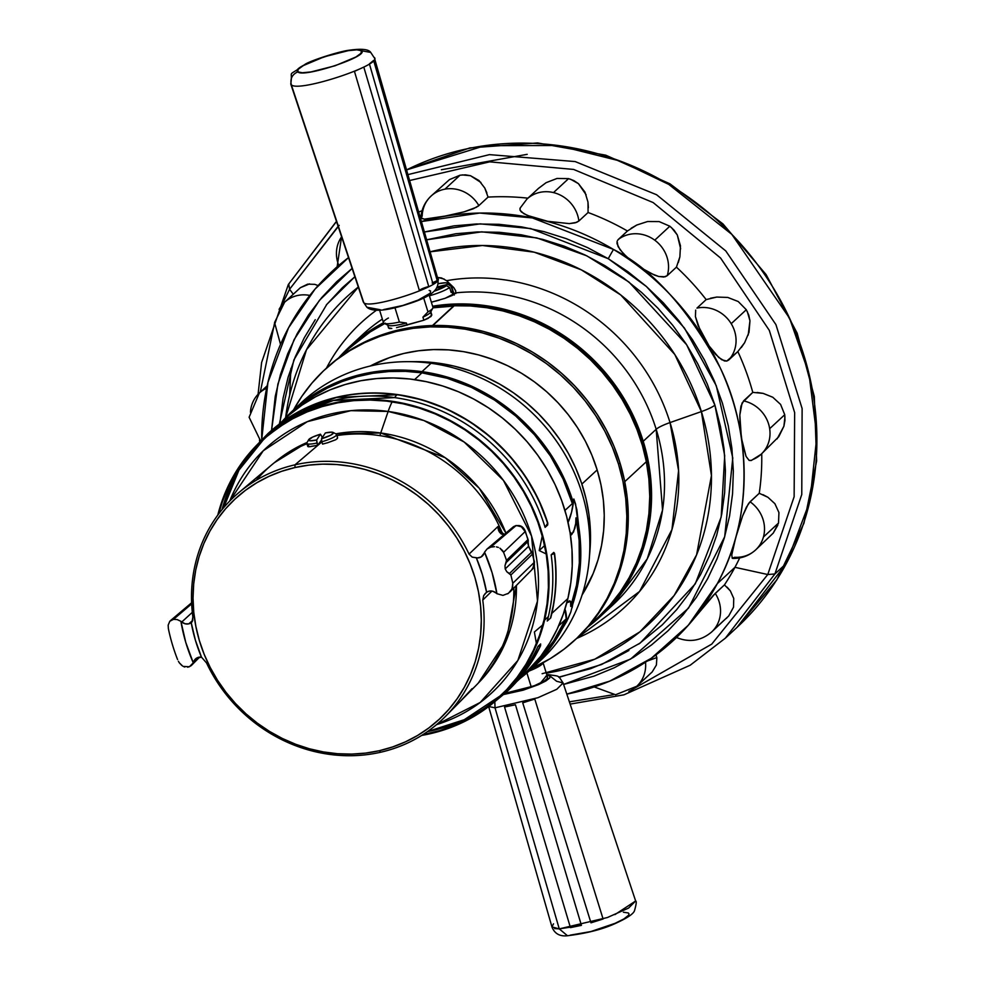 <?xml version="1.0" encoding="UTF-8"?>
<svg xmlns="http://www.w3.org/2000/svg" width="985" height="985" viewBox="0 0 985 985"><rect width="100%" height="100%" fill="white"/><g stroke="black" fill="none" stroke-linecap="round" stroke-linejoin="round"><path stroke-width="1.48" d="M733.529 607.154L728.715 615.97L713.633 629.932A31.84 29.415 -132.8 0 0 715.245 593.401L689.672 623.702L677.027 637.073L689.672 623.702L713.263 595.408L724.443 584.893L715.245 593.401A31.84 29.415 47.2 0 1 713.633 629.932L728.715 615.97L733.529 607.166L733.739 598.424L730.341 590.877L724.443 584.893A251.347 232.214 -132.8 0 0 734.945 567.323L717.326 583.625A251.347 232.214 47.2 0 1 673.641 640.213A251.347 232.214 47.2 0 1 566.818 694.117L609.826 681.103L651.38 658.214L688.269 625.29L717.326 583.625C755.704 514.108 749.092 426.567 720.023 367.442C687.739 308.268 652.23 268.93 613.495 249.451A31.84 3.694 120.8 0 0 608.262 258.71L646.382 286.487L684.44 328.054L716.28 385.726L732.778 457.976L724.689 536.726L688.54 608.114L630.585 659.076L563.592 684.44L593.918 676.166L614.271 667.756L633.527 657.303L651.541 644.929L668.101 630.72L683.073 614.849L696.309 597.439L707.673 578.663L717.068 558.717L724.381 537.785L729.565 516.066L732.557 493.768L733.345 471.113L731.892 448.31L728.235 425.582L722.411 403.148L714.457 381.232L704.472 360.03L692.529 339.763L678.763 320.605L663.299 302.764L646.283 286.401L627.876 271.675L608.262 258.71L587.639 247.666L566.19 238.616L544.126 231.672L521.656 226.895L499.001 224.309L476.383 223.977L454.011 225.861L424.387 231.992L480.212 223.866L530.644 228.532L608.262 258.71A31.84 3.694 -59.2 0 1 613.495 249.451L532.392 217.931L479.707 213.055L421.395 221.551A251.347 232.214 47.2 0 1 613.495 249.451A251.347 232.214 47.2 0 1 717.326 583.625L734.945 567.323A251.347 232.214 -132.8 0 0 739.698 557.904A251.347 232.214 47.2 0 1 734.945 567.323L767.771 574.526L794.132 496.723L794.649 412.604L769.31 330.369L720.564 258.008L653.154 202.565L573.615 169.432L489.717 161.848L409.612 180.526L489.717 161.848L573.615 169.432L653.154 202.565L720.564 258.008L769.31 330.369L794.649 412.604L794.132 496.723L767.771 574.526L774.912 573.972L801.765 494.482L802.122 408.553L775.934 324.631L725.797 250.953L656.601 194.747L575.154 161.565L489.446 154.633L407.913 174.628M339.185 225.356L289.578 289.27L288.765 283.975L289.578 289.27L338.126 226.341M580.805 925.531L559.258 928.88L607.4 917.528L628.602 908.059L635.645 900.979L614.899 914.622M554.641 928.572L559.258 928.88L551.945 926.922C554.604 933.669 559.788 936.612 567.495 935.75C587.368 933.288 603.657 929.04 616.364 923.007C627.58 917.86 633.638 913.711 634.525 910.583C636.322 904.242 636.704 901.041 635.645 900.992L563.1 682.962L556.808 689.266L537.909 697.712L495.024 707.821L494.827 701.788L495.024 707.821L488.745 706.528L495.024 707.821L559.258 928.88L567.495 935.75L559.258 928.88L495.024 707.821L537.921 697.712L556.808 689.266L563.1 682.962L556.599 681.251L548.3 674.614L546.774 674.676M581.421 925.346L515.45 704.755L504.542 707.021L570.45 927.624L581.421 925.346L570.45 927.624L577.321 925.518L581.421 925.346L515.45 704.755L504.542 707.021L570.45 927.624L581.421 925.346M603.103 919.005L534.781 699.042L522.727 702.834L590.975 922.822L603.103 919.005L590.975 922.822L603.103 919.005L534.781 699.042L522.727 702.834L590.975 922.822L603.103 919.005M370.729 52.427L373.918 57.265C385.603 63.926 297.889 93.082 291.301 84.722C290.009 78.726 292.176 74.429 297.827 71.856L298.147 69.344L303.269 65.601L324.139 56.822L348.21 50.666L356.853 49.829L361.372 50.727C370.36 55.862 302.9 78.283 297.827 71.856L302.333 72.767L310.989 71.93L335.048 65.773L355.917 56.995L361.027 53.252L361.372 50.727L370.729 52.427C368.698 49.287 361.754 48.524 349.934 50.124C340.625 50.974 312.405 59.925 305.313 64.148C285.588 78.652 293.271 68.15 290.76 83.996L363.305 302.026L366.912 307.246L363.785 302.678C369.683 310.115 447.843 284.136 437.414 278.201C447.843 284.136 369.683 310.115 363.785 302.678L291.301 84.722C290.009 78.726 292.176 74.429 297.827 71.856C288.827 66.734 356.287 44.313 361.372 50.727L370.729 52.427L373.918 57.265C385.603 63.926 297.889 93.082 291.301 84.722L363.305 301.225M437.869 278.792L437.906 278.89C438.682 286.61 437.956 294.527 408.467 303.873C386.465 311.051 372.613 312.171 366.912 307.246L363.305 302.026M622.471 588.698A182.927 169.001 -132.8 0 0 642.097 441.539L641.407 442.179L642.097 441.539L646.517 458.591L649.287 475.866L650.371 493.202L649.755 510.415L647.465 527.369L643.513 543.868L637.935 559.775L630.794 574.932L622.138 589.19M597.156 469.919L581.876 484.066L597.156 469.919L600.985 484.903L603.349 500.072L604.248 515.29L603.657 530.41L601.576 545.284L598.055 559.751L593.093 573.701L582.086 594.965A160.629 148.403 -132.8 0 0 597.156 469.919A160.629 148.403 -132.8 0 0 370.249 366.026L389.678 357.58L403.875 353.443L418.514 350.771L433.462 349.589L448.557 349.884L463.676 351.682L478.661 354.945L493.374 359.648L507.669 365.755L521.41 373.192L534.461 381.897L546.7 391.784L558.002 402.754L568.283 414.71L577.407 427.527L585.324 441.095L591.923 455.267L597.156 469.919M565.488 619.528L558.692 625.82L565.488 619.528L565.292 622.877A175.835 162.451 47.2 0 1 531.481 668.877A175.835 162.451 47.2 0 1 520.474 678.136L537.625 662.856L553.028 644.03L566.597 621.67L565.292 622.877L565.488 619.528A174.591 161.306 -132.8 0 1 532.405 666.303L538.29 660.356L553.521 641.112L565.488 619.528M421.937 372.835A174.591 161.306 -132.8 0 0 295.266 410.043L313.587 396.032L327.34 388.102L341.918 381.626L357.173 376.676L372.958 373.29L389.124 371.517L405.5 371.357L421.937 372.835L414.611 379.607L421.937 372.835L447.165 378.265L471.569 387.425L494.605 400.107L515.734 416.002L534.473 434.767L550.393 455.944L563.112 479.067L572.359 503.581L564.959 510.427L572.359 503.581A174.591 161.306 -132.8 0 0 421.937 372.835M388.152 411.447L423.919 420.546L464.194 442.056L503.483 480.446L531.58 536.148L537.502 601.072L517.851 660.467L480.212 702.465L436.564 724.628A166.465 153.795 -132.8 0 0 536.554 558.323A166.465 153.795 -132.8 0 0 388.152 411.447A51.811 13.162 -82.1 0 1 392.141 401.831A51.811 13.162 97.9 0 0 388.152 411.447L380.727 432.981A10.367 2.635 97.9 0 0 379.964 435.653A10.367 2.635 -82.1 0 1 380.727 432.981A150.249 138.811 47.2 0 1 505.908 533.082L479.252 488.24L445.183 457.717L380.727 432.981L388.152 411.447A166.465 153.795 -132.8 0 0 229.702 501.082L263.217 450.798L307.295 421.666L350.795 410.671L388.152 411.447M427.428 731.621L464.28 719.703L500.959 695.373A174.567 161.281 -132.8 0 1 427.428 731.621M536.394 643.611L534.387 631.988L542.784 624.872L534.387 631.988L536.394 643.611M546.183 553.964L539.214 550.566L542.255 536.012L539.214 550.566L544.594 545.579L539.214 550.566L546.183 553.964M505.834 692.603A175.835 162.451 -132.8 0 0 540.309 645.988L538.056 646.345L540.642 643.944L538.056 646.345L540.309 645.988A175.835 162.451 47.2 0 1 506.499 691.999L493.079 703.105M263.857 439.138L238.85 470.251L222.019 509.651A174.567 161.281 -132.8 0 1 263.857 439.138M263.881 438.337L298.233 413.688L333.398 400.501L394.628 397.608A51.811 13.162 -82.1 0 1 397.029 394.751L336.55 397.435L301.804 410.117L267.649 433.88A175.835 162.451 47.2 0 1 397.029 394.751L397.263 394.542A175.835 162.451 -132.8 0 0 267.871 433.671A175.835 162.451 -132.8 0 0 267.76 433.769L288.125 417.911L301.989 409.92L316.677 403.407L332.031 398.42L347.927 395.01L364.204 393.224L380.702 393.064L397.029 394.751A175.835 162.451 47.2 0 1 547.574 523.355L547.795 523.146A175.835 162.451 -132.8 0 0 397.263 394.542L422.269 399.91L446.5 408.91L469.414 421.358L490.481 436.958L509.245 455.378L525.276 476.198L538.229 498.964L547.795 523.146L545.099 527.369A175.145 161.811 -132.8 0 0 394.628 397.608A175.145 161.811 -132.8 0 0 265.753 436.577L261.985 440.061A175.145 161.811 47.2 0 1 462.642 427.736A175.145 161.811 47.2 0 1 544.594 620.107L548.362 616.622A175.145 161.811 -132.8 0 0 551.169 554.814L553.755 552.413L554.543 553.373L553.755 552.413L551.169 554.814A175.145 161.811 47.2 0 1 548.362 616.622A175.145 161.811 47.2 0 1 547.241 621.018L550.492 618.112A175.835 162.451 -132.8 0 0 554.321 553.582L551.169 554.814L554.321 553.582A175.835 162.451 47.2 0 1 550.492 618.112L554.026 602.167L555.762 586.063L555.946 569.749L554.543 553.373A175.835 162.451 -132.8 0 1 550.726 617.903L547.241 621.018A175.145 161.811 -132.8 0 0 548.362 616.622L544.594 620.107L540.039 635.645L533.956 650.531L526.409 664.641L517.445 677.815L507.189 689.943L495.701 700.901L483.118 710.591L469.55 718.915L455.119 725.785L439.987 731.153L421.666 735.426A175.145 161.811 47.2 0 0 499.9 697.158A175.145 161.811 47.2 0 0 544.594 620.107L547.574 604.064L548.94 587.688L548.694 571.128L546.835 554.53L543.375 538.081L538.352 521.927L531.814 506.216L523.811 491.109L514.453 476.752L503.791 463.27L491.958 450.81L479.055 439.482L465.203 429.398L450.539 420.657L435.198 413.331L419.351 407.519L403.124 403.247L386.686 400.563L370.188 399.504L353.8 400.07L337.67 402.262L321.96 406.054L306.815 411.41L292.385 418.293L278.804 426.603L266.209 436.293L254.721 447.264L244.44 459.392L235.489 472.578L227.929 486.676L221.847 501.574L217.783 515.106A175.145 161.811 47.2 0 1 261.985 440.061M238.936 470.128L223.669 507.681M506.401 692.086L512.865 685.769L528.28 666.931L540.543 645.778L540.642 643.944L540.543 645.778A175.835 162.451 -132.8 0 1 506.733 691.79L506.499 691.999M531.481 668.877L540.519 660.516A175.835 162.451 -132.8 0 0 578.823 483.77A175.835 162.451 -132.8 0 0 431.048 363.28L422.011 371.64A175.835 162.451 47.2 0 1 572.556 500.232L573.861 499.026L575.609 504.185L577.715 520.683A175.835 162.451 47.2 0 1 572.777 604.174L570.82 611.993L566.597 621.67L564.947 609.186A26.115 6.636 97.9 0 1 566.597 621.67M478.365 682.987L506.45 640.151L516.399 585.447A150.249 138.811 47.2 0 1 478.365 682.987M589.289 558.507L589.978 550.122A168.373 155.556 -132.8 0 0 438.448 363.182L431.048 363.28A175.835 162.451 47.2 0 1 589.289 558.507A175.835 162.451 47.2 0 1 535.914 664.604M256.383 480.163A150.471 139.02 47.2 0 1 306.938 443.73A150.471 139.02 -132.8 0 0 271.614 464.957L238.715 492.722A152.441 140.83 47.2 0 1 294.995 464.821L321.898 441.896L294.995 464.821A152.441 140.83 47.2 0 1 469.045 554.099L497.979 526.495A150.533 139.082 47.2 0 1 500.762 532.737A150.533 139.082 47.2 0 0 497.979 526.495C497.991 531.309 500.134 534.104 504.418 534.904L501.267 533.968L499.407 531.888L497.979 526.495L499.53 530.669L497.979 526.495L469.045 554.099A152.441 140.83 -132.8 0 0 294.995 464.821L294.995 467.543A150.176 138.75 47.2 0 1 474.992 577.739A150.176 138.75 47.2 0 1 379.348 750.705L380.616 752.245A152.441 140.83 47.2 0 1 206.554 662.967A152.441 140.83 -132.8 0 0 380.616 752.245A152.441 140.83 -132.8 0 0 482.748 600.087A152.441 140.83 47.2 0 1 445.602 716.28A152.441 140.83 47.2 0 1 380.616 752.245L379.348 750.705A150.176 138.75 47.2 0 1 199.339 640.496A150.176 138.75 47.2 0 1 294.995 467.543L294.995 464.821A152.441 140.83 -132.8 0 0 192.863 616.979A152.441 140.83 47.2 0 1 238.715 492.722M309.746 446.734L317.626 445.294L308.65 446.771L307.973 446.648L308.588 445.282M308.65 446.771L307.739 446.365M485.482 593.253L483.684 595.642L482.748 600.087L491.946 591.062L482.748 600.087L483.684 595.642L486.59 592.268A156.393 144.487 -132.8 0 0 476.334 557.818L472.197 557.116L469.045 554.099L472.197 557.116L477.602 557.916L481.173 556.931L484.177 553.139A9.875 9.124 47.2 0 1 484.546 552.179A166.884 154.177 47.2 0 1 496.908 593.696A9.875 9.124 47.2 0 1 496.058 593.019L492.734 591.234L489.102 591.148A7.929 7.326 47.2 0 1 496.058 593.019A9.875 9.124 47.2 0 0 496.908 593.696L502.953 595.383L508.457 593.29L512.065 588.87L512.779 583.292A183.358 169.395 -132.8 0 0 510.87 575.018L506.819 571.756L505.194 568.936L504.997 565.612L506.204 562.509L528.083 541.405L528.526 546.367L505.194 568.936L504.997 565.636L506.512 560.366A183.358 169.395 -132.8 0 0 503.557 552.326L525.153 531.592L521.361 526.778L516.189 525.485L490.789 547.118L487.033 549.014L484.546 552.179L492.069 572.63L496.908 593.696M445.602 716.28L475.829 685.646A150.471 139.02 -132.8 0 0 513.813 588.07A150.471 139.02 47.2 0 1 469.734 691.433M502.818 534.375A150.471 139.02 -132.8 0 0 336.944 435.567A150.471 139.02 47.2 0 1 502.818 534.375M459.798 701.886L472.049 688.675L459.798 701.886M337.596 437.734L336.624 434.471A15.538 2.795 163.4 0 1 321.861 441.785L322.563 444.112L327.746 442.708L335.688 439.766L337.436 438.411L337.326 437.352L337.436 438.411L335.688 439.766L327.746 442.708L322.563 444.112L321.861 441.785A15.538 2.795 -16.6 0 0 336.23 434.053L333.09 432.427A12.953 2.327 163.4 0 1 321.541 438.744L321.861 441.785L321.541 438.744L325.37 432.944A12.953 2.327 163.4 0 1 333.09 432.427M502.682 550.689L503.557 552.326L499.937 548.189L502.682 550.689M498.373 547.426L496.44 546.884L498.373 547.426M494.519 546.663L490.789 547.118L516.189 525.485L513.481 526.692M178.396 661.304L179.405 662.917L178.396 661.304M181.769 665.429L179.381 662.88L182.508 665.958M184.737 667.017L183.247 666.402L189.391 666.771L193.282 662.819A166.884 154.177 47.2 0 1 180.92 621.313A9.875 9.124 47.2 0 1 181.782 621.991L192.309 612.35L181.782 621.991L185.094 623.776L188.726 623.862A7.929 7.326 47.2 0 1 181.782 621.991A9.875 9.124 47.2 0 0 180.92 621.313L177.152 619.565L180.92 621.313L185.759 642.368L193.282 662.819L190.93 665.86L187.729 667.251M192.715 620.452L188.726 623.862L191.238 622.729A156.393 144.487 -132.8 0 0 201.494 657.18L206.554 662.967L201.494 657.18L196.655 658.078L193.651 661.858A9.875 9.124 47.2 0 1 193.282 662.819A9.875 9.124 47.2 0 0 193.651 661.858A7.929 7.326 47.2 0 1 201.494 657.18L195.387 640.176L191.238 622.729A7.929 7.326 47.2 0 1 188.726 623.862L192.715 620.452M173.458 619.368L191.669 603.854L173.458 619.368L177.152 619.565L173.458 619.368L169.802 621.252L168.164 625.155L168.373 628.639A183.358 169.395 -132.8 0 0 177.596 659.605A183.358 169.395 47.2 0 1 168.373 628.639L168.164 625.155M547.697 524.968L545.099 527.369L547.697 524.968L547.795 523.146L547.697 524.968M516.805 681.521L523.183 675.611A175.145 161.811 -132.8 0 0 567.877 598.56L551.834 613.396L567.877 598.56A175.145 161.811 -132.8 0 0 485.925 406.189A175.145 161.811 -132.8 0 0 285.268 418.514L278.89 424.412M218.682 513.899A174.567 161.281 47.2 0 1 262.379 440.492A174.567 161.281 47.2 0 1 462.371 428.204A174.567 161.281 47.2 0 1 544.052 619.934A174.567 161.281 47.2 0 1 499.506 696.74A174.567 161.281 47.2 0 1 422.934 734.625L439.79 730.611L454.873 725.268L469.254 718.422L482.773 710.123L495.32 700.47L506.77 689.537L517.002 677.458L525.928 664.321L533.451 650.26L539.509 635.423L544.052 619.934L547.02 603.953L548.386 587.626L548.14 571.115L546.281 554.58L542.833 538.179L537.822 522.075L531.309 506.425L523.343 491.367L514.01 477.048L503.384 463.615L491.589 451.204L478.722 439.913L464.92 429.854L450.305 421.149L435.025 413.848L419.216 408.049L403.05 403.788L386.662 401.117L370.225 400.058L353.886 400.624L337.806 402.816L322.157 406.596L307.061 411.939L292.668 418.785L279.137 427.084L266.59 436.737L255.14 447.658L244.896 459.749L235.969 472.886L228.434 486.947L222.376 501.796L218.682 513.899M546.293 673.112A222.672 205.73 -132.8 0 0 701.382 411.582L670.034 422.577A193.91 179.147 47.2 0 1 576.631 638.44L639.573 591.468L671.955 529.573L678.579 470.596L670.034 422.577A20.722 3.644 -17.2 0 0 656.182 429.288L643.23 441.268A184.17 170.146 47.2 0 1 599.902 616.905A184.17 170.146 47.2 0 1 587.725 627.1L601.539 615.379L613.002 603.239L623.148 589.929L631.853 575.572L639.043 560.305L644.67 544.299L648.647 527.677L650.95 510.612L651.565 493.276L650.469 475.829L647.687 458.431L643.23 441.268L637.16 424.486L629.526 408.258L620.402 392.744L609.887 378.08L598.055 364.413L585.041 351.879L570.968 340.588L555.971 330.664L540.186 322.193L523.774 315.262L506.893 309.93L489.693 306.261L472.357 304.279L455.045 303.996L432.612 306.236A184.17 170.146 47.2 0 1 643.23 441.268L656.182 429.288A184.17 170.146 -132.8 0 0 455.686 292.877L455.636 290.661L453.753 287.571L446.599 280.688A193.91 179.147 47.2 0 1 670.034 422.577L701.382 411.582L711.453 475.595L696.592 554.826L674.159 595.494L639.893 631.853L594.755 659.211L542.119 673.715M599.902 616.905L612.855 604.925A184.17 170.146 -132.8 0 0 656.182 429.288A20.722 3.644 162.8 0 1 670.034 422.577A193.91 179.147 47.2 0 0 446.599 280.688L453.753 287.571L455.76 291.018M612.855 604.925L647.256 558.827L662.548 510.07L656.182 429.288A184.17 170.146 -132.8 0 0 455.686 292.877L452.103 295.5L444.752 298.418M293.53 409.932A184.17 170.146 47.2 0 1 325.013 369.449A184.17 170.146 47.2 0 1 618.506 464.144A184.17 170.146 47.2 0 1 575.178 639.794A184.17 170.146 47.2 0 1 532.38 668.039L550.332 658.583L564.122 649.127L576.804 638.268L588.279 626.128L598.412 612.805L607.117 598.449L614.32 583.194L619.934 567.175L623.911 550.553L626.226 533.501L626.829 516.165L625.734 498.706L622.951 481.32L618.506 464.144L619.947 462.815L618.506 464.144L612.436 447.375L604.802 431.147L595.679 415.621L585.152 400.957L573.332 387.29L560.317 374.756L546.244 363.477L531.235 353.553L515.45 345.082L499.038 338.15L482.158 332.819L464.969 329.138L447.633 327.155L430.322 326.885L413.208 328.313L396.438 331.452L380.185 336.254L364.61 342.669L349.86 350.648L336.07 360.116L323.388 370.976L311.913 383.116L301.779 396.438L293.062 410.782M575.178 639.794L576.619 638.452A184.17 170.146 -132.8 0 0 619.947 462.815L624.404 479.978L627.186 497.376L628.27 514.823L627.667 532.159L625.364 549.224L621.375 565.846L615.76 581.852L608.57 597.119L599.853 611.476L589.719 624.785L576.545 638.526M558.987 677.348L601.613 664.506L640.213 643.033L695.25 583.896L721.18 517.063L724.701 455.686L714.913 405.143A20.722 3.644 162.8 0 1 701.382 411.582A20.722 3.644 -17.2 0 0 714.913 405.143L720.528 426.813L724.037 448.754L725.416 470.781L724.652 492.66L721.734 514.182L716.711 535.15L709.631 555.368L700.544 574.612L689.562 592.736L676.769 609.53L662.289 624.859L638.736 644.079M406.571 169.912L484.805 145.681L558.002 145.509L619.762 160.924L668.766 184.404A15.92 1.847 -59.2 0 1 669.935 183.813A15.92 1.847 120.8 0 0 668.766 184.404A284.973 263.278 -132.8 0 0 406.571 169.912M527.184 154.337L441.391 169.752M290.895 368.464L289.664 395.194M786.473 563.272A284.973 263.278 -132.8 0 0 668.766 184.404L731.806 234.356L789.539 318.18L808.968 373.746L816.873 436.158L809.855 501.242L786.473 563.272L774.912 573.972L786.473 563.272L736.952 627.433A284.973 263.278 -132.8 0 0 786.473 563.272M336.513 221.49L288.309 284.554L335.811 222.167M338.705 265.26A31.84 29.415 47.2 0 1 341.61 236.819M449.492 179.602L431.085 196.052A31.84 29.415 47.2 0 1 444.949 189.157L460.032 175.207L449.505 179.59L460.032 175.207L444.949 189.157A31.84 29.415 47.2 0 1 478.858 205.606L473.342 208.758L464.255 211.787L441.649 216.848L424.363 219.138L421.051 218.399L422.171 216.06A31.84 29.415 47.2 0 1 431.085 196.052C424.806 202.06 421.42 209.349 420.903 217.919L424.363 219.138L447.325 215.752L464.255 211.787L476.629 207.182M546.121 182.668L538.647 188.246L526.938 199.081A31.84 29.415 47.2 0 1 553.496 192.592L568.579 178.63L557.017 178.457L546.121 182.668L538.413 188.467M627.445 230.995L618.248 239.503A31.84 29.415 47.2 0 1 654.754 240.18L669.837 226.218L659.137 221.588L647.564 221.526L636.778 225.036L627.445 230.995A251.347 232.214 -132.8 0 0 588.082 212.501A251.347 232.214 47.2 0 1 627.445 230.995L617.533 240.352M706.159 299.6L696.961 308.108A31.84 29.415 47.2 0 1 731.215 323.683L746.298 309.733L738.221 301.521L727.743 297.433L716.723 297.064L706.159 299.6A251.347 232.214 -132.8 0 0 676.436 267.144A251.347 232.214 47.2 0 1 706.159 299.6L696.961 308.108A31.84 29.415 -132.8 0 1 731.215 323.683A31.84 29.415 47.2 0 1 728.641 360.079L726.733 361.064L721.709 359.734L715.59 354.341L709.077 345.944L698.094 325.653L695.435 316.653L695.669 310.127L695.435 316.653L700.298 330.689L709.077 345.944L718.742 357.481L724.394 360.941L726.733 361.064L737.839 351.571A251.347 232.214 47.2 0 1 752.774 392.375L743.576 400.883A31.84 29.415 47.2 0 1 769.667 428.684L784.737 414.722L780.6 404.441L772.782 397.25L763.104 393.372L752.774 392.375A251.347 232.214 -132.8 0 0 737.839 351.571L728.641 360.079A31.84 29.415 -132.8 0 0 731.215 323.683L746.298 309.733L738.208 301.508M759.25 493.288L750.053 501.796A31.84 29.415 47.2 0 1 763.437 536.997L778.519 523.047L778.938 512.557L774.912 503.717L767.931 497.29L759.25 493.288A251.347 232.214 -132.8 0 0 761.725 453.703A251.347 232.214 47.2 0 1 759.25 493.288L749.043 502.892M628.849 691.384A31.84 29.415 47.2 0 0 636.729 686.286A31.84 29.415 -132.8 0 0 645.507 662.203A31.84 29.415 47.2 0 1 636.729 686.286L652.218 671.918L656.404 664.998L656.847 657.918L656.035 654.84M777.805 525.214L773.225 533.119L778.519 523.047L763.437 536.997A31.84 29.415 47.2 0 1 755.593 549.962A31.84 29.415 47.2 0 1 734.601 557.288L732.212 558.236L731.781 554.912L735.647 537.921L742.653 515.857L746.458 507.053L750.053 501.796A31.84 29.415 -132.8 0 1 763.437 536.997A31.84 29.415 -132.8 0 1 755.593 549.962C749.006 555.836 741.36 558.655 732.643 558.409M778.938 512.545L778.519 523.047M763.018 494.679L767.943 497.302L774.899 503.704M784.959 416.84L783.9 426.234L777.116 438.891M780.588 404.429L784.737 414.722L769.667 428.684A31.84 29.415 47.2 0 1 761.085 454.307A31.84 29.415 47.2 0 1 752.466 459.7M757.12 392.473L763.129 393.372L772.782 397.238M744.598 342.743L741.323 347.545M747.283 311.531L749.967 320.778L748.169 335.122M710.493 298.233L716.735 297.064L727.743 297.433M676.436 267.144L667.239 275.652L676.436 267.144L679.884 256.802L678.345 262.429M671.413 227.498L677.298 234.972L680.635 248.799M659.125 221.588L669.837 226.218L654.754 240.18A31.84 29.415 47.2 0 1 667.239 275.652L665.146 276.773L658.669 276.477L649.952 273.054L640.188 267.341L630.708 260.348L622.902 253.108L618.038 246.521L617.102 241.35L617.041 243.714L620.021 249.673L626.497 256.691L640.188 267.341L654.508 275.111L658.669 276.477L663.791 277.019L667.239 275.652A31.84 29.415 -132.8 0 0 654.754 240.18A31.84 29.415 -132.8 0 0 618.248 239.503M631.163 228.249L636.79 225.023L647.564 221.526M588.082 212.501L578.885 221.009L588.082 212.501L587.983 202.073L588.365 207.736M570.537 179.208L578.441 183.666L586.137 194.796M556.993 178.457L568.579 178.63L553.496 192.592A31.84 29.415 47.2 0 1 578.885 221.009L576.681 222.339L569.342 223.62L547.598 221.293L527.197 215.37L521.385 211.96L520.08 210.236L520.166 208.044M488.055 197.099A251.347 232.214 47.2 0 1 527.923 198.17A251.347 232.214 -132.8 0 0 488.055 197.099L478.858 205.606L488.055 197.099L484.792 188.061L486.885 192.912M462.15 174.911L470.51 175.724L480.914 182.459M418.662 212.034A251.347 232.214 47.2 0 1 422.072 210.741A251.347 232.214 -132.8 0 0 418.662 212.034M318.081 285.576L314.781 284.345L318.081 285.576M314.781 284.345L307.665 284.148L300.388 287.682L309.585 283.877M279.087 309.388A31.84 29.415 47.2 0 1 284.616 302.21A31.84 29.415 47.2 0 1 309.807 295.426A31.84 29.415 -132.8 0 0 284.616 302.21L300.413 287.669M281.698 305.387L289.578 289.27L293.259 294.219L289.578 289.27L281.772 305.215M288.531 327.845A251.347 232.214 47.2 0 1 332.216 271.257A251.347 232.214 47.2 0 1 348.53 257.59L337.067 266.763L348.518 257.577L315.077 289.036L288.531 327.845L267.932 382.402L261.714 439.667A251.347 232.214 47.2 0 1 288.531 327.845L288.531 327.845M784.737 414.722L784.946 420.484L783.9 426.234L778.766 436.712L761.085 454.307L751.223 460.512L749.142 460.401L746.076 456.449L742.345 443.496L740.067 426.197L739.821 415.067L742.074 403L752.774 392.375M271.565 430.371L277.893 384.064L294.047 339.739L319.411 300.376L352.125 268.4L336.698 281.71L321.726 297.581L308.502 314.991L297.138 333.767L287.743 353.713L280.417 374.645L275.246 396.364L271.565 430.371M449.616 287.509A20.722 3.644 162.8 0 1 429.386 295.808A20.722 3.644 -17.2 0 0 449.616 287.509L451.13 292.422L449.616 287.509L446.488 285.662L449.616 287.509M451.992 291.72A20.722 3.644 162.8 0 1 451.13 292.422A20.722 3.644 -17.2 0 0 451.992 291.72L453.014 295.007L451.992 291.72A20.722 3.644 -17.2 0 0 452.546 291.092A20.722 3.644 162.8 0 1 451.992 291.72M432.501 325.518L453.839 305.781A183.21 169.272 -132.8 0 0 432.932 307.825L453.863 306.064L432.501 325.518M384.642 323.56A183.21 169.272 -132.8 0 0 349.466 348.111L339.788 357.062M389.346 328.498L388.583 327.857L391.808 328.448L389.346 328.498M430.876 313.759L431.812 314.991L430.876 316.579L423.858 320.211L396.524 327.648M646.345 461.706L624.749 481.677L646.345 461.706L642.405 445.503L637.012 429.62L630.215 414.192L622.077 399.356L612.658 385.233L602.044 371.961L590.323 359.636L577.604 348.37L563.986 338.261L549.593 329.384L534.547 321.849L518.984 315.68L503.027 310.964L486.824 307.714L470.51 305.978L454.22 305.769L432.883 325.506L454.22 305.769A183.21 169.272 -132.8 0 1 646.345 461.706A183.21 169.272 -132.8 0 1 598.351 617.053L609.924 605.135L620.193 592.047L629.046 577.887L636.421 562.829L642.22 546.983L646.394 530.521L648.918 513.604L649.743 496.378L648.881 479.018L646.345 461.706M325.37 432.944L321.541 438.744L330.738 435.185L333.435 432.871L331.748 432.156L325.37 432.944M321.652 439.864L317.626 445.294L316.948 443.041A15.538 2.795 163.4 0 1 306.827 443.348L307.751 446.427M321.578 436.035L320.457 434.2L321.578 436.035M317.626 445.294L316.628 440L320.457 434.2L312.725 437.032L308.564 440.073L310.25 440.787L316.628 440A12.953 2.327 163.4 0 1 308.662 439.704A12.953 2.327 163.4 0 1 320.457 434.2L316.628 440L316.948 443.041A15.538 2.795 -16.6 0 1 306.938 442.782L308.662 439.704M401.043 326.663L423.858 320.211L422.91 317.158L423.858 320.211L428.155 318.352L431.812 314.991L430.74 311.383A22.593 3.977 162.8 0 1 422.91 317.158L427.97 311.9L423.636 297.889L427.97 311.9L422.91 317.158A22.593 3.977 -17.2 0 0 430.605 312.171L432.784 308.182A25.905 4.556 162.8 0 1 427.97 311.9A25.905 4.556 -17.2 0 0 432.944 307.283L429.128 294.971M379.631 310.3L383.448 322.624A25.905 4.556 -17.2 0 0 399.393 322.046L394.973 307.751L399.393 322.046L406.386 323.018L407.064 325.198L406.386 323.018A22.593 3.977 162.8 0 1 387.585 324.754L388.607 328.054M429.177 290.427L430.605 290.994L430.322 293.136L418.194 300.068L402.84 305.473L383.645 309.573M380.345 309.746L366.912 307.246M384.088 323.277L388.139 325.333A22.593 3.977 -17.2 0 0 406.386 323.018L399.393 322.046A25.905 4.556 162.8 0 1 384.088 323.277A25.905 4.556 162.8 0 1 388.41 318.007M437.894 279.001L374.509 58.3L437.365 278.004M428.746 286.5L363.797 67.091L354.452 71.376L419.45 290.772L424.412 288.617L419.45 290.772L422.085 288.777L428.746 286.5L363.797 67.091L354.452 71.376L419.45 290.772C419.893 289.528 422.996 288.113 428.746 286.5M432.624 282.683L437.205 280.626L373.623 60.43L369.412 63.877L433.031 284.062L437.205 280.626L433.031 284.062L369.412 63.877L373.623 60.43L437.205 280.626L432.156 283.015M547.303 676.892L547.229 678.554L544.237 681.004L533.882 685.954L505.145 693.243L531.247 686.964L526.901 672.94L531.247 686.964A25.905 4.556 -17.2 0 0 547.598 677.323L542.957 662.363M529.068 671.056A25.905 4.556 -17.2 0 0 542.981 662.819A25.905 4.556 162.8 0 1 529.068 671.056M503.704 694.499L523.207 690.165L538.389 684.686L545.862 680.98L549.839 677.877L549.692 675.858L546.958 675.254L539.435 684.23L503.729 694.499M545.702 676.313L546.663 676.547M488.511 706.073L551.945 926.922L553.508 923.832M623.382 912.221L628.344 912.96L629.046 913.957L628.504 915.324L623.85 918.968L615.071 923.327L590.926 931.539L570.241 935.147M385.344 323.203L370.151 331.97L349.306 348.259M453.863 306.064L432.846 325.506L453.863 306.064M454.294 295.007L451.278 285.256A20.722 3.644 162.8 0 1 451.031 286.179L452.546 291.092L450.847 291.498L452.546 291.092L451.031 286.179L447.904 284.333L437.254 286.906L447.904 284.333L451.031 286.179A20.722 3.644 -17.2 0 0 450.773 284.739L447.633 283.138A18.161 3.189 162.8 0 1 447.904 284.333L447.732 283.2L445.417 282.793L438.214 283.729A18.161 3.189 162.8 0 1 447.633 283.138M436.675 288.039L446.488 285.662A18.161 3.189 162.8 0 1 434.126 291.24L446.488 285.662L436.675 288.039M279.875 423.501L283.064 398.248L288.088 377.28L295.18 357.062L304.254 337.818L315.249 319.694M326.331 304.944L342.509 287.571L354.895 276.736L326.811 304.365L293.85 359.993L279.358 423.981M426.64 239.811L455.846 233.74L477.454 231.931L499.296 232.288L521.176 234.787L542.87 239.429L564.171 246.151L584.881 254.906L604.79 265.593L623.727 278.115L641.481 292.348L657.906 308.17L672.829 325.407L686.114 343.913L697.626 363.502L707.255 383.978L714.913 405.143L686.693 344.812L628.984 282.055L586.801 255.829L536.726 237.89L481.763 231.832L426.64 239.811M628.886 650.494L610.269 660.566L590.618 668.68L558.704 677.138M274.47 323.499L260.286 392.165L274.47 323.499M569.379 701.837L613.409 694.708L569.379 701.837M633.934 688.552L711.724 644.153L767.771 574.526L734.945 567.323A251.347 232.214 47.2 0 1 724.443 584.893M652.23 671.905L651.196 672.903M655.936 654.557L656.847 657.931L656.404 664.998M726.942 617.817L726.253 618.469M727.139 587.183L730.341 590.877L733.739 598.412M250.436 412.259A31.84 29.415 47.2 0 1 259.326 393.064A31.84 29.415 47.2 0 1 266.652 388.213A31.84 29.415 -132.8 0 0 259.326 393.064L249.119 417.246L260.545 440.874M677.027 637.073L676.535 637.504C689.278 642.774 700.975 640.939 711.601 632.013A31.84 29.415 -132.8 0 0 713.633 629.932A31.84 29.415 47.2 0 1 711.601 632.013L728.715 615.97M677.409 636.642L678.136 635.965M755.593 549.962L773.225 533.119M748.292 503.914L742.653 515.857L735.647 537.921L731.781 554.912L732.212 558.236L733.16 558.298M761.085 454.307A31.84 29.415 -132.8 0 0 769.667 428.684A31.84 29.415 -132.8 0 0 743.576 400.883L740.942 406.165L739.821 415.067L741.385 437.931L746.076 456.449L749.142 460.401L751.629 460.327M737.839 351.571L744.598 342.755L749.019 332.302L749.967 320.778L748.748 315.052L746.298 309.733M679.884 256.802L680.463 245.77L677.298 234.972L674.085 230.195L669.837 226.218M587.983 202.073L584.955 192.087L578.454 183.666L573.873 180.6L568.579 178.63M519.957 208.561L520.08 210.236L523.786 213.683L531.444 217.008L547.598 221.293L569.342 223.62L575.191 222.832L578.885 221.009A31.84 29.415 -132.8 0 0 553.496 192.592A31.84 29.415 -132.8 0 0 526.938 199.081L520.142 208.081M484.792 188.061L478.993 180.526L470.522 175.724L465.425 174.838L460.032 175.207M477.713 206.505L478.858 205.606A31.84 29.415 -132.8 0 0 444.949 189.157A31.84 29.415 -132.8 0 0 431.085 196.052M337.153 266.689L341.586 236.72M774.912 573.972L725.379 638.132L774.912 573.972L767.771 574.526L711.761 644.104L634.044 688.515M669.923 185.106A15.92 1.847 120.8 0 0 669.935 183.813L722.928 223.891L766.121 274.606L797.161 333.189L814.312 396.462L816.639 460.98L803.945 523.232L776.894 579.771L736.952 627.433L725.391 638.132L690.226 665.207L623.924 694.831L570.143 704.103M647.219 661.07L656.786 657.598M455.846 293.518L453.74 293.21A23.295 4.1 -17.2 0 1 455.255 293.358M453.469 294.343L454.233 294.847M439.606 300.019L435.505 301.151M455.636 290.661L455.686 292.877L445.171 298.283L431.368 302.223M437.943 277.45L444.247 279.112M285.625 417.689L306.495 349.712L358.318 287.029A222.672 205.73 -132.8 0 0 285.625 417.689M430.088 251.828L482.478 245.499L534.289 252.209L581.285 269.841L620.772 294.983L674.811 354.502L701.382 411.582A222.672 205.73 -132.8 0 0 430.088 251.828M383.485 322.723L360.805 337.239L348.111 348.087L338.643 357.924A184.17 170.146 47.2 0 1 349.737 346.56A184.17 170.146 47.2 0 1 383.485 322.723M379.607 326.244L384.593 323.536A182.927 169.001 -132.8 0 0 379.619 326.244M432.969 307.406L455.181 305.202L472.381 305.473L489.594 307.443L506.672 311.1L523.441 316.394L539.743 323.277L555.417 331.686L570.315 341.549L584.302 352.753L597.218 365.201L608.964 378.769L619.43 393.335L628.492 408.75L636.064 424.867L642.097 441.539A182.927 169.001 -132.8 0 0 432.969 307.406M326.392 368.168L337.51 358.786L351.3 349.318L366.051 341.339L381.626 334.912L397.878 330.11L414.648 326.983L431.762 325.542L449.074 325.826L466.41 327.808L483.61 331.477L500.491 336.808L516.903 343.74L532.676 352.211L547.685 362.135L561.758 373.426L574.772 385.96L586.592 399.627L597.119 414.291L606.243 429.805L613.877 446.033L619.947 462.815A184.17 170.146 -132.8 0 0 326.454 368.107A184.17 170.146 -132.8 0 0 325.739 368.784M382.352 319.091A184.17 170.146 -132.8 0 0 362.689 334.58L349.737 346.56M437.451 277.475L441.539 277.955L446.599 280.688M325.013 369.449L326.454 368.107A193.91 179.147 47.2 0 1 376.27 310.349M499.9 697.158L503.667 693.674A175.145 161.811 -132.8 0 0 538.056 646.345M280.208 423.427L289.491 414.747L302.087 405.057L315.668 396.746L330.098 389.863L345.242 384.507L360.953 380.715L377.083 378.523L393.471 377.957L409.969 379.016L426.406 381.7L442.634 385.972L458.493 391.784L473.822 399.11L488.486 407.852L502.338 417.935L515.241 429.263L527.073 441.723L537.736 455.205L547.106 469.562L555.097 484.669L561.635 500.38L566.658 516.534L570.118 532.983L571.977 549.581L572.223 566.141L570.857 582.517L567.877 598.56L563.321 614.098L557.239 628.984L549.692 643.094L540.74 656.269L523.06 675.735M192.026 621.966L192.863 616.979L192.629 620.772L191.238 622.729M484.989 593.783L486.59 592.268A7.929 7.326 47.2 0 1 489.102 591.148L486.59 592.268L482.441 574.821L476.334 557.818A7.929 7.326 47.2 0 0 482.071 556.291L482.084 556.279A7.929 7.326 47.2 0 0 484.177 553.139A9.875 9.124 47.2 0 1 484.546 552.179L487.058 549.002L490.789 547.118M525.153 531.592A181.929 168.078 47.2 0 1 528.058 539.509A181.929 168.078 -132.8 0 0 525.153 531.592A5.184 0.776 -21.5 0 0 525.337 531.235A5.184 0.776 158.5 0 1 525.153 531.592L503.557 552.326A183.358 169.395 47.2 0 1 506.512 560.366L506.204 562.509L527.911 541.491A2.586 2.401 -134.1 0 0 528.058 539.509L506.512 560.366L528.058 539.509A2.586 2.401 45.9 0 1 527.911 541.491L528.083 541.602A2.586 2.229 14.3 0 0 528.305 541.073A2.586 2.229 -165.7 0 1 528.083 541.602L528.526 546.367L531.112 551.735A2.586 1.687 -36.7 0 1 531.838 552.191A2.586 1.687 143.3 0 0 531.112 551.735L531.198 552.499A2.586 2.401 45.9 0 1 532.429 554.161L532.072 552.967M531.198 552.499L509.479 573.516L510.87 575.018L532.429 554.161A2.586 2.401 -134.1 0 0 531.198 552.499L509.479 573.516L506.819 571.756L505.194 568.936L528.526 546.367L531.112 551.735M513.308 526.852L516.189 525.485M532.429 554.161L532.429 554.161A181.929 168.078 47.2 0 1 534.301 562.312A5.184 1.083 -11.7 0 0 534.486 561.93A5.184 1.083 168.3 0 1 534.301 562.312A181.929 168.078 -132.8 0 0 532.429 554.161L510.87 575.018A183.358 169.395 47.2 0 1 512.779 583.292L534.301 562.312L512.779 583.292L512.68 587.06L511.104 590.544M531.875 569.576L534.424 565.292L532.996 568.591M500.959 533.513L500.134 531.974M524.365 529.967L524.98 531.112A5.184 0.776 158.5 0 1 525.337 531.235C522.924 525.694 518.947 524.205 513.419 526.753L487.058 549.002M198.059 657.438L193.651 661.858L198.059 657.438M192.235 664.543L190.93 665.86M508.457 593.29L507.657 593.832M534.424 565.292L534.301 562.312M509.799 592.12L532.75 568.862L534.486 561.93L531.838 552.191C528.354 546.589 527.184 542.883 528.305 541.073L525.337 531.235M294.995 467.543L308.711 465.142L322.686 464.132L336.821 464.526L350.943 466.311L364.942 469.463L378.671 473.97L392.005 479.769L404.798 486.812L416.95 495.049L428.34 504.369L438.842 514.699L448.36 525.953L456.818 537.995L464.12 550.726L470.19 564.011L474.992 577.739L478.464 591.763L480.569 605.96L481.296 620.193L480.643 634.315L478.599 648.192L475.201 661.686L470.461 674.676L464.452 687.038L457.2 698.661L448.803 709.409L439.335 719.185L428.881 727.915L417.541 735.5L405.426 741.853L392.646 746.938L379.348 750.705L365.632 753.094L351.645 754.104L337.523 753.71L323.388 751.924L309.388 748.772L295.66 744.266L282.338 738.467L269.533 731.424L257.38 723.187L246.004 713.866L235.501 703.536L225.971 692.295L217.525 680.241L210.224 667.51L204.141 654.225L199.339 640.496L195.88 626.472L193.762 612.276L193.035 598.043L193.7 583.933L195.732 570.056L199.142 556.55L203.87 543.56L209.891 531.198L217.131 519.575L225.528 508.826L235.009 499.05L245.462 490.321L256.802 482.748L268.917 476.383L281.685 471.298L294.995 467.543M570.82 611.993L567.828 619.183M568.246 601.515L566.794 602.845L570.549 601.342L570.709 606.464L572.777 604.174L572.113 607.708M568.013 522.493L571.559 512.212L573.861 499.026L572.556 500.232L572.359 503.581L572.556 500.232L562.977 476.05L550.036 453.297L533.993 432.477L515.229 414.057L494.162 398.457L471.261 386.009L447.03 377.009L422.011 371.64L431.048 363.28L438.448 363.182A168.373 155.556 -132.8 0 0 415.559 361.63L407.15 361.667A175.835 162.451 47.2 0 1 431.048 363.28A175.835 162.451 -132.8 0 0 301.669 402.397L292.631 410.77A175.835 162.451 47.2 0 1 422.011 371.64L405.451 370.163L388.952 370.323L372.687 372.108L356.792 375.507L341.426 380.493L326.737 387.019L312.885 395.01L299.969 404.392L282.547 421.026A175.835 162.451 47.2 0 1 292.631 410.77M574.883 528.255L571.953 534.215L569.909 531.74L571.953 534.215L570.512 535.544L573.578 531.9L575.72 523.466L574.883 528.255M575.954 517.864L575.72 523.466L575.954 517.864L577.715 520.683L575.954 517.864L579.143 540.433L579.328 563.001L576.496 585.139L570.709 606.464A174.591 161.306 -132.8 0 0 575.954 517.864M568.074 522.37A26.115 6.636 97.9 0 0 573.861 499.026L576.878 509.688L580.436 541.935L580.522 563.161L577.949 584.019L572.777 604.174L570.709 606.464M297.236 406.67A175.835 162.451 47.2 0 1 407.15 361.667M274.446 462.63A150.249 138.811 47.2 0 1 307.098 442.474L274.446 462.63M321.91 437.155A150.249 138.811 47.2 0 1 322.748 436.909L321.91 437.155M335.823 433.843A150.249 138.811 47.2 0 1 380.727 432.981L335.823 433.843M589.966 550.258L590.384 530.681L588.993 514.724L586.05 498.866L581.593 483.241L575.671 468.01L568.345 453.334L559.665 439.335L549.729 426.148L538.623 413.909L526.458 402.73L513.37 392.732L499.457 383.99L484.866 376.602L469.734 370.631L454.22 366.137L438.448 363.182L415.375 361.63M567.951 601.773L569.49 600.85L570.549 601.342L571.005 603.263M397.029 394.751A51.811 13.162 97.9 0 0 394.628 397.608A175.145 161.811 47.2 0 1 545.099 527.369L547.574 523.355A175.835 162.451 -132.8 0 0 397.029 394.751M255.534 446.402L267.871 433.671M406.534 169.826L469.833 147.91L537.65 142.948L605.75 155.174L669.911 183.801M332.216 271.257L337.092 266.738M588.661 626.017L598.351 617.053M548.3 674.614C560.687 676.658 557.436 674.737 563.1 682.962M673.641 640.213L677.163 636.95M284.616 302.21L274.544 322.538L280.528 344.368M267.169 385.8L259.326 393.064M636.729 686.286L615.576 694.757L594.201 686.939M288.309 284.554L261.616 362.542L258.07 394.283M259.486 439.95L259.695 441.785M504.776 534.756L499.53 530.669M170.38 620.698L191.619 602.771M191.693 665.17L199.635 657.118"/></g></svg>

